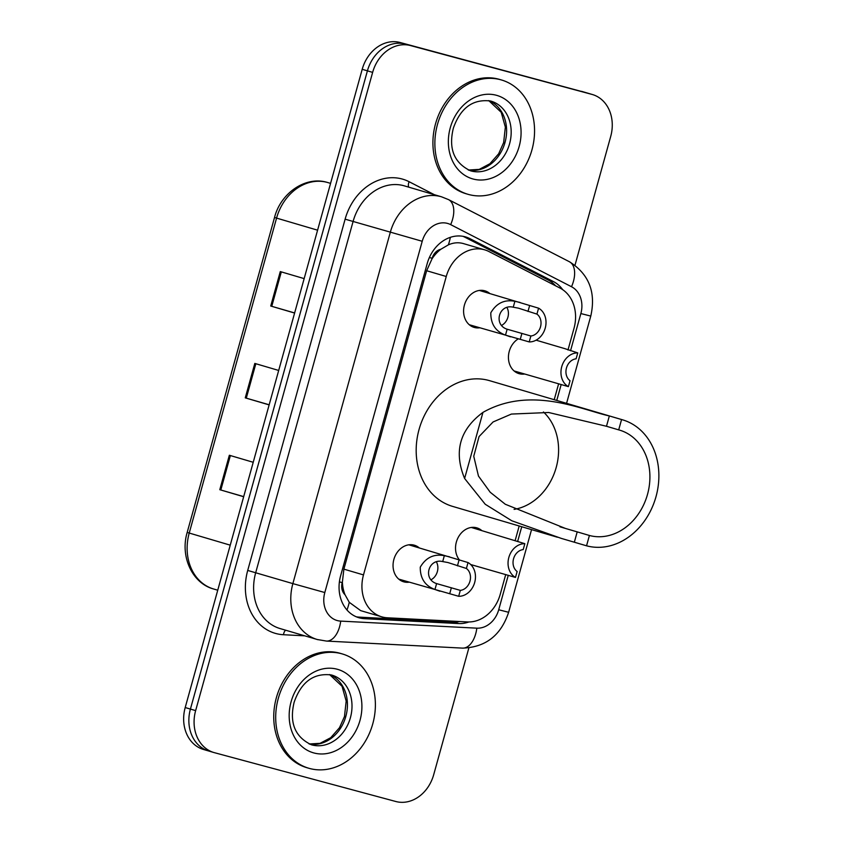 <?xml version="1.0" encoding="UTF-8"?>
<svg xmlns="http://www.w3.org/2000/svg" width="844" height="844" viewBox="0 0 844 844"><rect width="100%" height="100%" fill="white"/><g stroke="black" fill="none" stroke-linecap="round" stroke-linejoin="round"><path stroke-width="1.27" d="M459.537 560.057A19.064 15.656 -73.6 0 1 458.176 537.491A19.064 15.656 -73.6 0 1 476.565 527.774A19.064 15.656 -73.6 0 1 476.849 527.859A19.064 15.656 -73.6 0 1 481.745 530.538M471.648 564.826A19.064 15.656 -73.6 0 1 471.057 564.889M524.557 374.04A19.064 15.656 -73.6 0 1 519.282 373.723A19.064 15.656 -73.6 0 1 518.997 373.649A19.064 15.656 -73.6 0 1 508.436 357.75A19.064 15.656 -73.6 0 1 518.385 338.782M409.171 582.181A19.064 15.656 -73.6 0 1 403.896 581.864A19.064 15.656 -73.6 0 1 403.611 581.78A19.064 15.656 -73.6 0 1 393.926 559.255A19.064 15.656 -73.6 0 1 414.087 545.129A19.064 15.656 -73.6 0 1 414.372 545.213A19.064 15.656 -73.6 0 1 419.268 547.893M479.719 327.799A19.064 15.656 -73.6 0 1 474.444 327.483A19.064 15.656 -73.6 0 1 474.159 327.409A19.064 15.656 -73.6 0 1 464.474 304.874A19.064 15.656 -73.6 0 1 484.635 290.758A19.064 15.656 -73.6 0 1 484.92 290.832A19.064 15.656 -73.6 0 1 489.805 293.512M567.991 350.007L574.015 328.284A35.743 29.35 106.4 0 0 560.005 288.068L488.919 251.533A35.743 29.35 106.4 0 0 484.688 249.835L463.071 243.483C458.176 242.217 453.281 242.671 448.375 244.855L440.863 249.254A11.911 9.78 106.4 0 0 432.17 258.275L429.385 257.525M484.688 249.835A35.743 29.35 106.4 0 0 484.139 249.687A35.743 29.35 106.4 0 0 446.254 276.494L363.49 574.912A35.743 29.35 106.4 0 0 381.741 616.827A35.743 29.35 106.4 0 0 387.354 617.787L467.418 621.933A35.743 29.35 106.4 0 0 500.239 594.324L505.725 574.553M345.048 594.756A35.743 29.35 -73.6 0 1 342.39 582.022L342.221 582.634A11.911 9.78 106.4 0 0 345.048 594.756L349.247 602.299L360.694 610.634L381.741 616.827M432.17 258.275L432.001 258.886A35.743 29.35 -73.6 0 1 440.863 249.254M432.001 258.886L426.642 270.724L343.877 569.141L342.39 582.022M515.083 540.793L519.187 525.991M554.213 399.697L558.633 383.777M562.705 289.682A35.743 29.35 106.4 0 0 553.4 281.558L469.865 238.63A35.743 29.35 106.4 0 0 465.635 236.932A35.743 29.35 106.4 0 0 465.097 236.784A35.743 29.35 106.4 0 0 427.201 263.592L340.617 575.808A35.743 29.35 106.4 0 0 358.869 617.724A35.743 29.35 106.4 0 0 364.471 618.684L458.556 623.558A35.743 29.35 106.4 0 0 468.905 621.965M468.853 647.96L433.7 774.697A35.743 29.35 -73.6 0 1 395.815 801.505L214.429 752.679A35.743 29.35 -73.6 0 1 213.88 752.531A35.743 29.35 -73.6 0 1 195.639 710.616L372.637 72.384A35.743 29.35 -73.6 0 1 410.532 45.565L591.908 94.391A35.743 29.35 -73.6 0 1 592.456 94.539A35.743 29.35 -73.6 0 1 610.708 136.454L574.996 265.216M209.207 751.149A35.743 29.35 -73.6 0 1 208.668 750.991L203.446 749.461A35.743 29.35 -73.6 0 1 185.205 707.546L362.203 69.303A35.743 29.35 -73.6 0 1 400.088 42.495L586.696 92.851A35.743 29.35 -73.6 0 1 587.234 93.009A35.743 29.35 -73.6 0 0 586.696 92.851L405.31 44.036L591.908 94.391M362.203 69.303L367.414 70.843A35.743 29.35 -73.6 0 1 405.31 44.036A35.743 29.35 -73.6 0 0 367.414 70.843L190.417 709.087L367.414 70.843L372.637 72.384M208.668 750.991A35.743 29.35 -73.6 0 1 190.417 709.087A35.743 29.35 -73.6 0 0 208.668 750.991L213.88 752.531M459.748 621.532A35.743 29.35 -73.6 0 1 453.333 622.017L359.259 617.143A35.743 29.35 -73.6 0 1 356.295 616.806M462.987 236.309A35.743 29.35 -73.6 0 1 464.654 237.09L548.178 280.018A35.743 29.35 -73.6 0 1 555.616 285.81M243.694 496.61L219.799 489.699L243.663 496.726M253.221 462.28L229.346 455.254L219.799 489.699M294.63 312.945L270.734 306.024L294.598 313.05M304.156 278.615L280.282 271.589L270.734 306.024M269.162 404.772L245.266 397.862L269.13 404.888M278.689 370.453L254.814 363.426L245.266 397.862M581.474 91.321A35.743 29.35 -73.6 0 1 582.022 91.468L592.456 94.539M468.8 194.531A59.565 48.91 -73.6 0 1 467.892 194.278A59.565 48.91 -73.6 0 1 437.635 123.868A59.565 48.91 -73.6 0 1 500.629 79.737A59.565 48.91 -73.6 0 1 501.536 79.99A59.565 48.91 -73.6 0 1 531.794 150.401A59.565 48.91 -73.6 0 1 468.8 194.531M467.892 194.278L465.93 193.698A59.565 48.91 -73.6 0 1 435.673 123.298A59.565 48.91 -73.6 0 1 498.677 79.167A59.565 48.91 -73.6 0 1 499.574 79.42L501.536 79.99M543.441 411.977A54.797 44.996 -73.6 0 1 555.785 468.916A54.797 44.996 -73.6 0 1 514.091 509.375M618.694 429.87L606.488 426.273L548.684 412.505L511.401 414.066L493.086 421.958L479.054 436.58L473.748 456.256L478.464 476.058L490.206 492.242L505.282 504.248L565.427 528.439L577.201 531.878L574.331 542.217L561.355 538.409L511.791 520.769L485.247 504.269L464.611 478.485C453.587 451.667 459.695 429.638 482.947 412.389C530.96 385.223 582.423 410.1 609.347 415.944L621.564 419.542L618.694 429.87A54.797 44.996 -73.6 0 1 619.528 430.102A54.797 44.996 -73.6 0 1 647.369 494.879A54.797 44.996 -73.6 0 1 589.407 535.476L586.548 545.804A65.526 53.805 -73.6 0 0 655.841 497.264A65.526 53.805 -73.6 0 0 622.555 419.816L489.499 380.644A65.526 53.805 -73.6 0 0 488.507 380.37A65.526 53.805 -73.6 0 0 419.215 428.91A65.526 53.805 -73.6 0 0 452.5 506.358L557.399 537.238M577.201 531.878L589.407 535.476M621.564 419.542A65.526 53.805 -73.6 0 1 622.555 419.816M574.331 542.217L586.548 545.804M309.621 768.483A59.565 48.91 -73.6 0 1 308.714 768.23A59.565 48.91 -73.6 0 1 278.457 697.83A59.565 48.91 -73.6 0 1 341.461 653.699A59.565 48.91 -73.6 0 1 342.358 653.952A59.565 48.91 -73.6 0 1 372.626 724.352A59.565 48.91 -73.6 0 1 309.621 768.483M308.714 768.23L306.762 767.66A59.565 48.91 -73.6 0 1 276.505 697.249A59.565 48.91 -73.6 0 1 339.499 653.119A59.565 48.91 -73.6 0 1 340.406 653.372L342.358 653.952M536.932 314.105L518.427 308.155L513.247 307.216C498.952 303.65 493.075 324.845 507.138 329.213L530.865 335.996A11.911 9.78 106.4 0 0 540.508 326.828A11.911 9.78 106.4 0 0 536.932 314.105L538.577 308.176L479.36 290.442M538.577 308.176A17.872 14.675 106.4 0 1 545.235 328.105A17.872 14.675 106.4 0 1 529.22 341.925L469.264 324.729M510.472 336.851L505.503 335.121C495.586 331.449 490.691 324.012 490.807 312.797C496.472 303.133 504.501 299.303 514.882 301.308L520.02 302.416M529.22 341.925L530.865 335.996M501.885 325.235A11.911 9.78 106.4 0 0 507.096 307.775M466.394 568.476L447.89 562.526L442.699 561.587C428.404 558.032 422.527 579.227 436.601 583.594L460.318 590.378A11.911 9.78 106.4 0 0 469.971 581.21A11.911 9.78 106.4 0 0 466.394 568.476L468.03 562.558L408.812 544.813M468.03 562.558A17.872 14.675 106.4 0 1 474.687 582.476A17.872 14.675 106.4 0 1 458.672 596.297L398.727 579.1M439.924 591.233L434.966 589.492C425.038 585.831 420.143 578.383 420.259 567.168C425.935 557.504 433.953 553.685 444.334 555.69L449.472 556.787M458.672 596.297L460.318 590.378M431.337 579.606A11.911 9.78 106.4 0 0 436.559 562.157M514.112 370.959L568.392 386.636A17.872 14.675 106.4 0 1 561.735 366.718A17.872 14.675 106.4 0 1 577.75 352.897L564.868 348.656M577.75 352.897L576.104 358.816A11.911 9.78 106.4 0 0 566.461 367.984A11.911 9.78 106.4 0 0 570.038 380.718L568.392 386.636M470.709 564.541L515.484 577.423A17.872 14.675 106.4 0 1 508.827 557.494A17.872 14.675 106.4 0 1 524.841 543.673L471.29 527.458M524.841 543.673L523.196 549.592A11.911 9.78 106.4 0 0 513.553 558.77A11.911 9.78 106.4 0 0 517.129 571.494L515.484 577.423M346.958 609.98A35.743 20.013 -87 0 0 349.247 602.299M554.075 285.019A35.743 20.151 -62.8 0 0 554.118 284.259M448.375 244.855A35.743 20.151 -62.8 0 0 450.327 237.343M342.221 582.634L339.393 581.864M426.642 270.724L446.254 276.494M343.877 569.141L363.49 574.912M570.533 350.766L580.862 313.557A23.822 19.56 106.4 0 0 571.515 286.738L450.664 224.631A23.822 19.56 106.4 0 0 447.489 223.396A23.822 19.56 106.4 0 0 422.222 241.278L324.813 592.541A23.822 19.56 106.4 0 0 337.336 620.583A23.822 19.56 106.4 0 0 340.712 621.11L476.828 628.168A23.822 19.56 106.4 0 0 498.709 609.758L508.267 575.291M324.813 592.541L292.868 583.615L390.287 232.353A47.654 39.13 -73.6 0 1 440.811 196.599A47.654 39.13 -73.6 0 1 441.528 196.81L404.35 185.859A47.654 39.13 106.4 0 0 403.632 185.659A47.654 39.13 106.4 0 0 353.108 221.402L255.7 572.665A47.654 39.13 106.4 0 0 280.029 628.548L317.207 639.499A47.654 39.13 -73.6 0 1 292.868 583.615L247.714 570.438L345.122 219.176L422.222 241.278M317.924 639.699A47.654 39.13 -73.6 0 1 317.207 639.499L326.438 641.071A23.822 13.346 -87 0 0 340.712 621.11M345.122 219.176A53.605 44.025 -73.6 0 1 401.966 178.96A53.605 44.025 -73.6 0 1 409.129 181.734L434.343 194.69M304.789 635.838L283.5 634.73A53.605 44.025 -73.6 0 1 247.714 570.438M410.532 45.565L400.088 42.495M195.639 710.616L185.205 707.546M517.625 541.553L521.74 526.74M556.766 400.446L561.176 384.516M283.5 634.73A5.961 3.334 93 0 1 285.662 630.204M408.823 187.178A5.961 3.355 117.2 0 1 409.129 181.734M326.438 641.071L462.554 648.118A23.822 13.346 -87 0 0 476.828 628.168M498.709 609.758L508.626 612.29L531.551 529.631M580.862 313.557L590.779 316.078C596.128 292.203 588.985 274.089 569.362 261.714L448.512 199.606L441.528 196.81M571.515 286.738A23.822 13.43 -62.8 0 0 569.362 261.714M450.664 224.631A23.822 13.43 -62.8 0 0 448.512 199.606M464.654 237.09L469.865 238.63M548.178 280.018L553.4 281.558M453.333 622.017L458.556 623.558M359.259 617.143L364.471 618.684M327.81 182.557A47.654 39.13 106.4 0 0 327.092 182.357A47.654 39.13 106.4 0 0 276.568 218.1L274.532 217.457C280.725 192.949 305.623 175.942 326.997 182.325L330.563 183.37M317.587 230.18L276.568 218.1L189.214 533.091A47.654 39.13 106.4 0 0 213.543 588.975C192.221 583.309 179.951 556.375 187.178 532.448L230.233 545.161M246.29 398.157L255.837 363.722M271.757 306.33L281.305 271.895M220.822 489.995L230.37 455.56M471.1 170.973A36.313 29.814 -73.6 0 1 470.541 170.815C454.083 162.924 448.354 148.723 453.344 128.204C460.486 107.884 472.893 98.822 490.554 101.006A36.313 29.814 -73.6 0 1 491.05 101.153A36.313 29.814 -73.6 0 1 509.502 144.071A36.313 29.814 -73.6 0 1 471.1 170.973M473.104 179.012A43.455 35.691 -73.6 0 1 450.253 127.855A43.455 35.691 -73.6 0 1 496.325 95.256A43.455 35.691 -73.6 0 1 519.176 146.413A43.455 35.691 -73.6 0 1 473.104 179.012M488.792 100.615A36.313 29.814 -73.6 0 1 504.839 143.058A36.313 29.814 -73.6 0 1 468.357 170.045M482.947 412.389L464.611 478.485M609.347 415.944L606.488 426.273M311.921 744.925A36.313 29.814 -73.6 0 1 311.373 744.767C294.915 736.886 289.175 722.675 294.166 702.155C301.319 681.836 313.725 672.774 331.386 674.968L331.882 675.105A36.313 29.814 -73.6 0 1 350.323 718.022A36.313 29.814 -73.6 0 1 311.921 744.925M313.926 752.964A43.455 35.691 -73.6 0 1 291.074 701.818A43.455 35.691 -73.6 0 1 337.157 669.218A43.455 35.691 -73.6 0 1 360.008 720.365A43.455 35.691 -73.6 0 1 313.926 752.964M329.624 674.567A36.313 29.814 -73.6 0 1 345.66 717.01A36.313 29.814 -73.6 0 1 309.178 743.997M505.503 335.121L507.138 329.213M513.247 307.216L514.882 301.308M527.985 311.468L529.631 305.549M520.273 339.288L521.919 333.369M434.966 589.492L436.601 583.594M442.699 561.587L444.334 555.69M457.448 565.849L459.083 559.92M449.725 593.67L451.371 587.74M462.554 648.118C485.627 647.327 500.977 635.374 508.626 612.29M566.577 403.337L590.779 316.078M187.178 532.448L274.532 217.457M213.543 588.975L217.741 590.209M468.293 170.024L479.223 169.391L489.91 163.725L498.656 153.777L503.646 142.573L505.356 127.106L501.209 112.315L488.729 100.594M565.438 528.428L559.941 526.814M309.126 743.975L320.045 743.342L330.743 737.688L339.478 727.728L344.479 716.535L346.177 701.069L342.042 686.277L329.561 674.556M564.836 348.646L536.077 340.174"/></g></svg>
